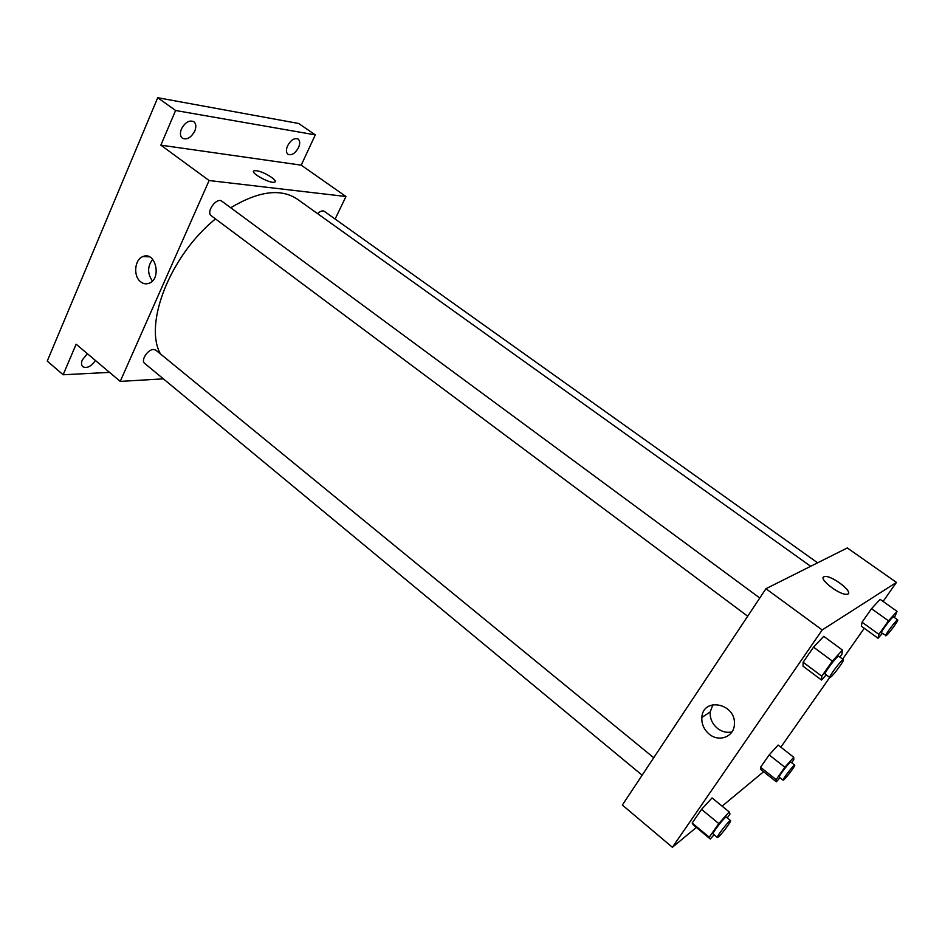 <?xml version="1.0" encoding="UTF-8"?>
<svg xmlns="http://www.w3.org/2000/svg" width="945" height="945" viewBox="0 0 945 945"><rect width="100%" height="100%" fill="white"/><g stroke="black" fill="none" stroke-linecap="round" stroke-linejoin="round"><path stroke-width="1.42" d="M146.156 256L146.215 256.697M109.549 372.389L63.138 374.763L47.25 361.084L157.72 97.713L298.691 123.488L315.299 134.875L301.219 165.151L345.964 196.513L335.121 219.051M95.398 360.458C91.204 366.542 87.011 368.633 82.817 366.719C81.27 365.242 81.093 362.974 82.309 359.927L87.401 353.702M63.138 374.763L76.143 344.204L120.228 381.402L209.105 180.53L160.851 145.152L175.605 110.494L157.72 97.713M140.746 281.882C133.021 276.33 134.497 259.343 142.978 256.556C155.417 250.933 161.985 278.373 149.334 283.169C146.345 284.386 143.475 283.961 140.746 281.882M175.605 110.494L315.299 134.875M194.776 131.048C191.091 137.686 186.956 140.084 182.397 138.242C180.141 136.281 179.822 133.174 181.452 128.922C185.149 122.271 189.272 119.85 193.831 121.681C196.123 123.665 196.442 126.784 194.776 131.048M298.537 147.574C295.194 153.433 291.686 155.677 287.977 154.307C286.051 152.629 285.922 149.806 287.563 145.825C290.906 139.943 294.427 137.686 298.124 139.045C300.073 140.746 300.203 143.581 298.537 147.574M160.851 145.152L301.219 165.151M810.668 566.303L297.321 199.147C280.866 188.149 258.658 191.02 230.71 207.758M215.507 218.921C170.218 255.41 143.581 323.946 160.437 353.914M209.105 180.53L345.964 196.513M163.367 378.851L120.228 381.402M759.78 597.996L221.933 201.273C216.7 196.855 205.585 212.093 211.337 215.803L747.684 616.211M817.602 562.818L324.312 211.349C322.505 210.333 320.272 211.101 317.603 213.653M642.139 775.195L144.644 363.353C140.545 360.541 147.751 349.307 153.551 349.473L155.854 350.17L653.739 757.736M256.402 170.714C263.856 171.458 279.283 181.251 274.393 182.161C269.656 183.85 248.606 171.872 254.323 170.738L256.402 170.714C263.856 171.458 279.283 181.251 274.393 182.161C269.656 183.862 248.606 171.872 254.323 170.738L256.402 170.714M152.417 280.996C147.29 273.601 147.373 266.384 152.677 259.32M696.359 827.454L672.391 847.287L622.33 805.045L765.934 588.723L847.287 547.946L896.451 582.404L883.091 601.445M864.262 628.271L842.633 659.102M829.734 677.47L780.83 747.176M763.607 771.711L722.11 806.144M826.237 674.86L821.5 680.034L803.061 666.213L803.132 662.232L813.539 647.16L823.721 636.328L842.456 650.089L841.912 654.235L839.904 657.094M779.979 777.711L776.353 781.822L760.926 769.584L760.548 767.269L769.195 754.913L778.113 745.05L793.741 757.264L793.776 759.685L791.626 762.721M672.391 847.287L822.185 629.961L896.451 582.404M882.358 633.41L878.023 638.229L861.356 626.181L862.053 622.212L871.514 608.698L880.149 599.354L897.041 611.356L894.466 617.581M714.077 834.742L710.274 839.006L693.358 824.961L692.153 823.012L701.556 809.381L712.046 797.923L729.209 811.944L729.989 814.023L727.26 817.921M822.185 629.961L765.934 588.723M709.258 734.159C703.942 729.611 701.473 724.035 701.851 717.432C702.915 696.701 736.155 703.364 734.383 724.26C734.218 736.71 719.039 742.546 709.258 734.159M823.863 576.769L824.961 576.485C832.758 575.458 855.674 594.098 846.72 594.287C839.621 595.232 818.335 578.836 823.863 576.769L824.95 576.497C831.387 575.54 851.492 590.2 848.326 593.602M731.973 731.891C726.906 733.036 722.086 731.879 717.527 728.43C712.27 723.964 709.825 718.46 710.203 711.951L712.908 704.651M710.274 839.006L709.258 837.199L718.791 823.567L729.209 811.944M730.568 820.626L726.268 817.106C725.512 815.783 711.691 833.478 713.109 833.951L717.397 837.494L718.519 836.857C722.051 833.915 731.702 820.922 730.568 820.626C729.847 819.327 716.015 837.046 717.397 837.494M693.358 824.961L692.153 823.012L701.556 809.381L712.046 797.923M709.258 837.199L692.153 823.012M718.791 823.567L701.556 809.381M821.5 680.034L821.796 676.195L832.356 661.087L842.456 650.089M843.389 659.669L838.699 656.208C837.79 654.814 823.544 673.572 825.15 674.045L829.816 677.53L830.56 677.234C833.726 675.073 844.747 659.988 843.389 659.669C842.527 658.311 828.257 677.092 829.816 677.53M803.061 666.213L803.132 662.232L813.539 647.16L823.721 636.328M821.796 676.195L803.132 662.232M832.356 661.087L813.539 647.16M776.353 781.822L776.14 779.625L784.882 767.257L793.741 757.264M794.721 765.143L790.811 762.072C790.221 760.997 778.03 776.79 779.212 777.109L783.11 780.192L783.901 779.743C786.748 777.381 795.69 765.32 794.721 765.143C794.166 764.08 781.964 779.897 783.11 780.192M760.926 769.584L760.548 767.269L769.195 754.913L778.113 745.05M776.14 779.625L760.548 767.269M784.882 767.257L769.195 754.913M878.023 638.229L878.897 634.367L888.477 620.83L897.041 611.356M897.726 619.908L893.486 616.884C892.789 615.774 880.197 632.477 881.496 632.784L886.221 635.607C888.725 633.918 898.849 620.109 897.726 619.908C897.053 618.81 884.437 635.536 885.713 635.82M861.356 626.181L862.053 622.212L871.514 608.698L880.149 599.354M878.897 634.367L862.053 622.212M888.477 620.83L871.514 608.698M149.487 256.851L142.978 256.556M710.203 711.951L701.851 717.432"/></g></svg>
